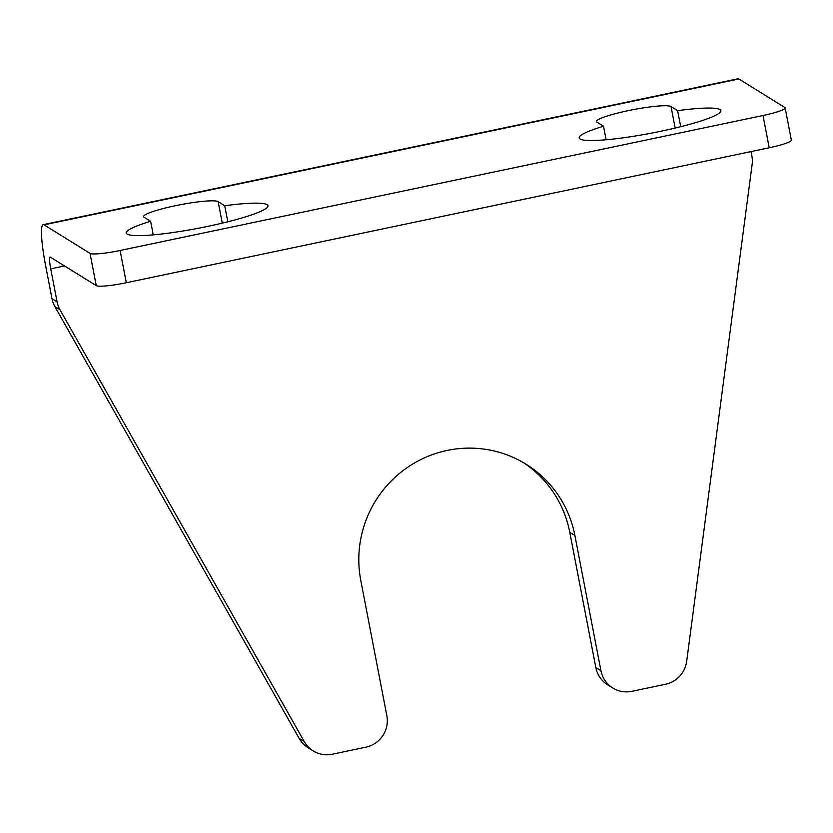<?xml version="1.0" encoding="UTF-8"?>
<svg xmlns="http://www.w3.org/2000/svg" width="833" height="833" viewBox="0 0 833 833"><rect width="100%" height="100%" fill="white"/><g stroke="black" fill="none" stroke-linecap="round" stroke-linejoin="round"><path stroke-width="1.25" d="M96.253 285.636L50.282 257.095A13.37 1.77 -101.9 0 0 50.042 257.043A13.37 1.77 -101.9 0 0 50.73 268.851L57.081 301.817L51.979 298.651L45.628 265.675A46.471 6.143 78.1 0 1 43.243 224.639L738.028 78.771A46.471 6.143 -101.9 0 1 738.85 78.968L784.821 107.509A26.739 3.322 169.1 0 1 785.134 107.894A26.739 3.322 169.1 0 1 763.007 115.506L120.098 250.494A26.739 3.322 169.1 0 1 90.037 253.378L96.253 285.636A26.739 3.322 -10.9 0 0 126.314 282.741L120.098 250.494M763.007 115.506L769.213 147.764A26.739 3.322 -10.9 0 0 791.35 140.152L785.134 107.894M304.274 741.609L299.172 738.444L54.916 306.648L60.018 309.814L304.274 741.609A26.739 26.292 -58.2 0 0 332.294 754.229L365.916 747.17A26.739 26.292 -58.2 0 0 386.835 715.672L360.793 580.445A110.352 108.519 -58.2 0 1 406.337 468.208A110.352 108.519 -58.2 0 1 526.039 464.21A110.352 108.519 -58.2 0 1 574.895 535.494L600.937 670.721A26.739 26.292 -58.2 0 0 631.883 691.328L665.505 684.268A26.739 26.292 -58.2 0 0 686.684 661.329L752.116 164.507A26.739 26.292 -58.2 0 0 751.866 155.948L751.022 151.585M769.213 147.764L126.314 282.741M43.243 224.639A46.471 6.143 78.1 0 1 44.076 224.848L90.037 253.378M60.018 309.814A26.739 26.292 -58.2 0 1 57.081 301.817M299.172 738.444A26.739 26.292 121.8 0 0 308.064 747.722L313.177 750.897M600.937 670.721L595.824 667.556A26.739 26.292 121.8 0 0 607.663 684.82L612.765 687.996M595.824 667.556L569.782 532.329A110.352 108.519 121.8 0 0 523.468 462.659M51.979 298.651A26.739 26.292 121.8 0 0 54.916 306.648M224.723 205.741A72.148 8.965 169.1 0 1 267.966 205.73A72.148 8.965 169.1 0 1 198.806 228.18A72.148 8.965 169.1 0 1 126.262 233.021A72.148 8.965 169.1 0 1 150.617 221.297L144.026 217.205A38.203 4.748 169.1 0 1 143.568 216.642A38.203 4.748 169.1 0 1 177.679 205.251A38.203 4.748 169.1 0 1 218.131 201.638L224.723 205.741L227.815 221.776M150.617 221.297L153.23 234.854M677.625 110.654A72.148 8.965 169.1 0 1 720.857 110.643A72.148 8.965 169.1 0 1 651.698 133.093A72.148 8.965 169.1 0 1 579.154 137.934A72.148 8.965 169.1 0 1 603.509 126.21L596.917 122.118A38.203 4.748 169.1 0 1 596.47 121.556A38.203 4.748 169.1 0 1 630.571 110.164A38.203 4.748 169.1 0 1 671.034 106.551L677.625 110.654L680.717 126.689M603.509 126.21L606.122 139.767M64.537 265.946L50.73 268.851M569.782 532.329L574.895 535.494M218.131 201.638L222.276 223.14M671.034 106.551L675.167 128.053M738.85 78.968L44.076 224.848"/></g></svg>
